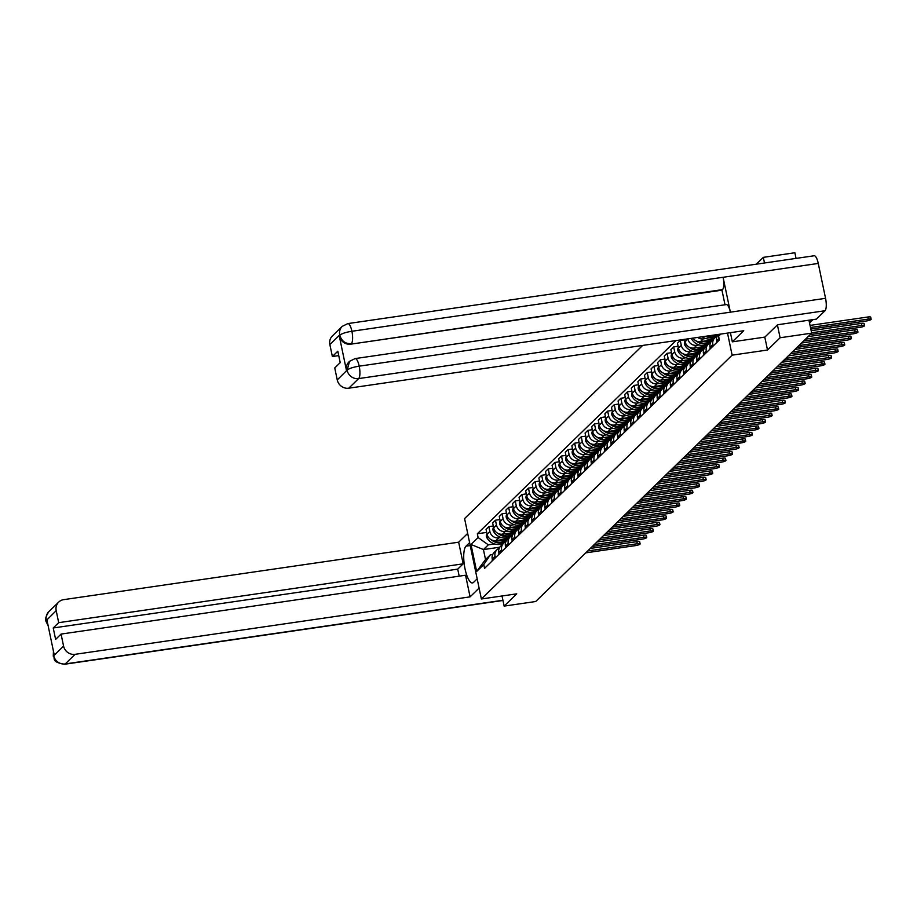 <?xml version="1.0" encoding="UTF-8"?>
<svg xmlns="http://www.w3.org/2000/svg" width="917" height="917" viewBox="0 0 917 917"><rect width="100%" height="100%" fill="white"/><g stroke="black" fill="none" stroke-linecap="round" stroke-linejoin="round"><path stroke-width="1.38" d="M642.645 345.445L464.587 518.586L481.379 598.984L732.121 355.166L767.495 350.019L780.103 337.754L811.671 333.158L535.711 601.518L504.144 606.103L516.752 593.838L481.379 598.984M764.491 262.984L763.311 257.356L756.296 264.176M763.311 257.356L794.879 252.76L796.048 258.399M502.035 595.981L504.144 606.103M780.103 337.754L777.421 324.893M808.966 320.193L811.671 333.158M719.49 334.888A7.703 7.21 -134.2 0 1 719.673 334.235M718.366 334.418A7.703 7.21 45.8 0 0 716.67 340.78L716.991 342.305M713.185 346.007L712.864 344.483A7.703 7.21 -134.2 0 1 717.071 336.436M714.79 337.892L711.993 340.608A7.703 7.21 45.8 0 0 710.067 347.199L710.388 348.724M706.583 352.426L706.262 350.902A7.703 7.21 -134.2 0 1 710.469 342.855M708.188 344.311L705.391 347.027A7.703 7.21 45.8 0 0 703.477 353.618L703.786 355.143M705.781 338.533L703.328 338.889A7.703 7.21 -134.2 0 1 697.665 337.433M699.98 358.845L699.66 357.321A7.703 7.21 -134.2 0 1 703.866 349.274M691.292 338.362A4.23 3.955 45.8 0 0 691.659 339.072L692.931 338.155A7.703 7.21 45.8 0 0 700.542 341.605L712.807 339.829M701.585 350.73L698.8 353.446A7.703 7.21 45.8 0 0 696.874 360.037L697.195 361.562M699.19 344.952L696.737 345.308A7.703 7.21 -134.2 0 1 687.888 338.981L687.865 338.866M693.378 365.264L693.069 363.74A7.703 7.21 -134.2 0 1 697.264 355.693M684.609 339.336L685.102 341.697A7.703 7.21 45.8 0 0 693.94 348.024L706.205 346.248M694.983 357.149L692.197 359.865A7.703 7.21 45.8 0 0 690.272 366.456L690.593 367.981M692.587 351.371L690.134 351.727A7.703 7.21 -134.2 0 1 681.285 345.4L680.265 340.494L677.468 343.21L678.5 348.116A7.703 7.21 45.8 0 0 687.337 354.443L699.602 352.667M686.776 371.683L686.466 370.159A7.703 7.21 -134.2 0 1 690.661 362.112M684.712 339.84L680.265 340.494M688.38 363.568L685.595 366.284A7.703 7.21 45.8 0 0 683.669 372.875L683.99 374.4M685.985 357.79L683.532 358.146A7.703 7.21 -134.2 0 1 674.694 351.819L673.663 346.913L670.877 349.629L671.897 354.535A7.703 7.21 45.8 0 0 680.735 360.862L693 359.086M680.185 378.102L679.864 376.578A7.703 7.21 -134.2 0 1 684.071 368.531M678.11 346.259L673.663 346.913M681.789 369.987L678.993 372.703A7.703 7.21 45.8 0 0 677.067 379.294L677.388 380.819M679.382 364.209L676.929 364.565A7.703 7.21 -134.2 0 1 668.092 358.238L667.06 353.332L664.275 356.048L665.295 360.954A7.703 7.21 45.8 0 0 674.133 367.281L686.397 365.505M673.582 384.521L673.261 382.997A7.703 7.21 -134.2 0 1 677.468 374.95M671.508 352.678L667.06 353.332M675.187 376.406L672.39 379.122A7.703 7.21 45.8 0 0 670.465 385.713L670.786 387.238M672.78 370.628L670.327 370.984A7.703 7.21 -134.2 0 1 661.489 364.657L660.458 359.751L657.672 362.467L658.693 367.373A7.703 7.21 45.8 0 0 667.542 373.7L679.806 371.924M666.98 390.94L666.659 389.416A7.703 7.21 -134.2 0 1 670.866 381.369M664.905 359.097L660.458 359.751M668.585 382.825L665.788 385.541A7.703 7.21 45.8 0 0 663.874 392.132L664.183 393.657M666.178 377.047L663.725 377.403A7.703 7.21 -134.2 0 1 654.887 371.076L653.867 366.17L651.07 368.886L652.09 373.792A7.703 7.21 45.8 0 0 660.939 380.119L673.204 378.343M660.378 397.359L660.057 395.835A7.703 7.21 -134.2 0 1 664.263 387.788M658.314 365.516L653.867 366.17M661.982 389.244L659.185 391.96A7.703 7.21 45.8 0 0 657.271 398.551L657.581 400.076M659.575 383.466L657.134 383.822A7.703 7.21 -134.2 0 1 648.285 377.495L647.264 372.589L644.468 375.305L645.499 380.211A7.703 7.21 45.8 0 0 654.337 386.538L666.602 384.762M653.775 403.778L653.454 402.254A7.703 7.21 -134.2 0 1 657.661 394.207M651.712 371.935L647.264 372.589M655.38 395.663L652.595 398.379A7.703 7.21 45.8 0 0 650.669 404.97L650.99 406.495M652.984 389.885L650.531 390.241A7.703 7.21 -134.2 0 1 641.682 383.914L640.662 379.008L637.865 381.724L638.897 386.63A7.703 7.21 45.8 0 0 647.734 392.957L659.999 391.181M647.173 410.197L646.863 408.673A7.703 7.21 -134.2 0 1 651.059 400.626M645.109 378.354L640.662 379.008M648.778 402.082L645.992 404.798A7.703 7.21 45.8 0 0 644.066 411.389L644.387 412.914M646.382 396.304L643.929 396.66A7.703 7.21 -134.2 0 1 635.08 390.333L634.06 385.427L631.263 388.143L632.294 393.049A7.703 7.21 45.8 0 0 641.132 399.376L653.397 397.6M640.582 416.616L640.261 415.092A7.703 7.21 -134.2 0 1 644.468 407.033M638.507 384.773L634.06 385.427M642.187 408.501L639.39 411.217A7.703 7.21 45.8 0 0 637.464 417.808L637.785 419.333M639.779 402.723L637.326 403.079A7.703 7.21 -134.2 0 1 628.489 396.752L627.457 391.846L624.672 394.562L625.692 399.457A7.703 7.21 45.8 0 0 634.53 405.795L646.794 404.019M633.979 423.035L633.658 421.511A7.703 7.21 -134.2 0 1 637.865 413.452M631.905 391.192L627.457 391.846M635.584 414.92L632.787 417.636A7.703 7.21 45.8 0 0 630.862 424.227L631.183 425.752M633.177 409.142L630.724 409.498A7.703 7.21 -134.2 0 1 621.886 403.171L620.855 398.265L618.069 400.981L619.09 405.876A7.703 7.21 45.8 0 0 627.939 412.214L640.192 410.426M627.377 429.454L627.056 427.93A7.703 7.21 -134.2 0 1 631.263 419.871M625.302 397.611L620.855 398.265M628.982 421.339L626.185 424.055A7.703 7.21 45.8 0 0 624.259 430.646L624.58 432.171M626.575 415.561L624.122 415.917A7.703 7.21 -134.2 0 1 615.284 409.59L614.264 404.684L611.467 407.4L612.487 412.295A7.703 7.21 45.8 0 0 621.336 418.633L633.601 416.845M620.775 435.873L620.454 434.349A7.703 7.21 -134.2 0 1 624.66 426.29M618.7 404.03L614.264 404.684M622.379 427.758L619.583 430.474A7.703 7.21 45.8 0 0 617.668 437.065L617.978 438.59M619.972 421.98L617.519 422.336A7.703 7.21 -134.2 0 1 608.682 415.997L607.662 411.103L604.865 413.819L605.885 418.714A7.703 7.21 45.8 0 0 614.734 425.052L626.999 423.264M614.172 442.292L613.851 440.768A7.703 7.21 -134.2 0 1 618.058 432.709M612.109 410.449L607.662 411.103M615.777 434.177L612.992 436.893A7.703 7.21 45.8 0 0 611.066 443.484L611.387 445.009M613.37 428.399L610.928 428.755A7.703 7.21 -134.2 0 1 602.079 422.416L601.059 417.522L598.262 420.238L599.294 425.133A7.703 7.21 45.8 0 0 608.131 431.471L620.396 429.683M607.57 448.711L607.26 447.187A7.703 7.21 -134.2 0 1 611.456 439.128M605.507 416.868L601.059 417.522M609.175 440.596L606.389 443.312A7.703 7.21 45.8 0 0 604.463 449.903L604.784 451.428M606.779 434.818L604.326 435.174A7.703 7.21 -134.2 0 1 595.477 428.835L594.457 423.941L591.66 426.657L592.691 431.552A7.703 7.21 45.8 0 0 601.529 437.89L613.794 436.102M600.967 455.13L600.658 453.606A7.703 7.21 -134.2 0 1 604.853 445.547M598.904 423.287L594.457 423.941M602.572 447.015L599.787 449.731A7.703 7.21 45.8 0 0 597.861 456.322L598.182 457.847M600.177 441.237L597.724 441.593A7.703 7.21 -134.2 0 1 588.886 435.254L587.854 430.36L585.069 433.065L586.089 437.971A7.703 7.21 45.8 0 0 594.927 444.309L607.192 442.521M594.376 461.549L594.056 460.025A7.703 7.21 -134.2 0 1 598.262 451.966M592.302 429.706L587.854 430.36M595.981 453.434L593.184 456.15A7.703 7.21 45.8 0 0 591.259 462.741L591.58 464.266M593.574 447.656L591.121 448.012A7.703 7.21 -134.2 0 1 582.284 441.673L581.252 436.779L578.467 439.484L579.487 444.39A7.703 7.21 45.8 0 0 588.324 450.728L600.589 448.94M587.774 467.968L587.453 466.444A7.703 7.21 -134.2 0 1 591.66 458.385M585.699 436.125L581.252 436.779M589.379 459.853L586.582 462.569A7.703 7.21 45.8 0 0 584.656 469.16L584.977 470.685M586.972 454.075L584.519 454.431A7.703 7.21 -134.2 0 1 575.681 448.092L574.65 443.198L571.864 445.903L572.884 450.809A7.703 7.21 45.8 0 0 581.733 457.147L593.998 455.359M581.172 474.387L580.851 472.863A7.703 7.21 -134.2 0 1 585.057 464.804M579.097 442.544L574.65 443.198M582.776 466.272L579.98 468.988A7.703 7.21 45.8 0 0 578.065 475.579L578.375 477.104M580.369 460.494L577.916 460.85A7.703 7.21 -134.2 0 1 569.079 454.511L568.059 449.605L565.262 452.322L566.282 457.228A7.703 7.21 45.8 0 0 575.131 463.566L587.396 461.778M574.569 480.806L574.248 479.282A7.703 7.21 -134.2 0 1 578.455 471.223M572.506 448.963L568.059 449.605M576.174 472.691L573.377 475.407A7.703 7.21 45.8 0 0 571.463 481.998L571.772 483.523M573.767 466.913L571.325 467.269A7.703 7.21 -134.2 0 1 562.476 460.93L561.456 456.024L558.659 458.741L559.691 463.647A7.703 7.21 45.8 0 0 568.529 469.985L580.793 468.197M567.967 487.225L567.646 485.701A7.703 7.21 -134.2 0 1 571.853 477.642M565.904 455.382L561.456 456.024M569.572 479.11L566.786 481.826A7.703 7.21 45.8 0 0 564.861 488.417L565.181 489.942M567.176 473.332L564.723 473.688A7.703 7.21 -134.2 0 1 555.874 467.349L554.854 462.443L552.057 465.16L553.089 470.066A7.703 7.21 45.8 0 0 561.926 476.404L574.191 474.616M561.364 493.644L561.055 492.12A7.703 7.21 -134.2 0 1 565.25 484.061M559.301 461.801L554.854 462.443M562.969 485.529L560.184 488.245A7.703 7.21 45.8 0 0 558.258 494.825L558.579 496.349M560.574 479.751L558.121 480.107A7.703 7.21 -134.2 0 1 549.272 473.768L548.251 468.862L545.455 471.579L546.486 476.485A7.703 7.21 45.8 0 0 555.324 482.823L567.589 481.035M554.774 500.063L554.453 498.539A7.703 7.21 -134.2 0 1 558.659 490.48M552.699 468.22L548.251 468.862M556.378 491.948L553.581 494.664A7.703 7.21 45.8 0 0 551.656 501.244L551.977 502.768M553.971 486.17L551.518 486.526A7.703 7.21 -134.2 0 1 542.681 480.187L541.649 475.281L538.864 477.998L539.884 482.904A7.703 7.21 45.8 0 0 548.721 489.242L560.986 487.454M548.171 506.482L547.85 504.958A7.703 7.21 -134.2 0 1 552.057 496.899M546.096 474.639L541.649 475.281M549.776 498.367L546.979 501.083A7.703 7.21 45.8 0 0 545.053 507.663L545.374 509.187M547.369 492.589L544.916 492.945A7.703 7.21 -134.2 0 1 536.078 486.606L535.047 481.7L532.261 484.417L533.281 489.323A7.703 7.21 45.8 0 0 542.13 495.661L554.384 493.873M541.569 512.89L541.248 511.377A7.703 7.21 -134.2 0 1 545.455 503.318M539.494 481.058L535.047 481.7M543.173 504.786L540.377 507.502A7.703 7.21 45.8 0 0 538.451 514.082L538.772 515.606M540.766 499.008L538.313 499.364A7.703 7.21 -134.2 0 1 529.476 493.025L528.456 488.119L525.659 490.836L526.679 495.742A7.703 7.21 45.8 0 0 535.528 502.08L547.793 500.292M534.966 519.309L534.645 517.784A7.703 7.21 -134.2 0 1 538.852 509.737M532.892 487.477L528.456 488.119M536.571 511.205L533.774 513.921A7.703 7.21 45.8 0 0 531.86 520.501L532.169 522.025M534.164 505.427L531.711 505.783A7.703 7.21 -134.2 0 1 522.873 499.444L521.853 494.538L519.056 497.255L520.077 502.161A7.703 7.21 45.8 0 0 528.926 508.499L541.19 506.711M528.364 525.728L528.043 524.203A7.703 7.21 -134.2 0 1 532.25 516.156M526.301 493.896L521.853 494.538M529.969 517.624L527.172 520.34A7.703 7.21 45.8 0 0 525.258 526.92L525.579 528.444M527.562 511.846L525.12 512.202A7.703 7.21 -134.2 0 1 516.271 505.863L515.251 500.957L512.454 503.674L513.486 508.58A7.703 7.21 45.8 0 0 522.323 514.918L534.588 513.13M521.762 532.147L521.452 530.622A7.703 7.21 -134.2 0 1 525.647 522.575M519.698 500.315L515.251 500.957M523.366 524.043L520.581 526.759A7.703 7.21 45.8 0 0 518.655 533.339L518.976 534.863M520.971 518.265L518.518 518.621A7.703 7.21 -134.2 0 1 509.669 512.282L508.648 507.376L505.852 510.093L506.883 514.999A7.703 7.21 45.8 0 0 515.721 521.337L527.986 519.549M515.159 538.566L514.85 537.041A7.703 7.21 -134.2 0 1 519.045 528.994M513.096 506.734L508.648 507.376M516.764 530.462L513.978 533.178A7.703 7.21 45.8 0 0 512.053 539.758L512.374 541.282M514.368 524.684L511.915 525.04A7.703 7.21 -134.2 0 1 503.078 518.701L502.046 513.795L499.261 516.512L500.281 521.418A7.703 7.21 45.8 0 0 509.118 527.756L521.383 525.968M508.568 544.985L508.247 543.46A7.703 7.21 -134.2 0 1 512.454 535.413M506.493 513.153L502.046 513.795M510.173 536.881L507.376 539.597A7.703 7.21 45.8 0 0 505.45 546.177L505.771 547.701M507.766 531.103L505.313 531.459A7.703 7.21 -134.2 0 1 496.475 525.12L495.444 520.214L492.658 522.931L493.678 527.837A7.703 7.21 45.8 0 0 502.516 534.175L514.781 532.387M501.966 551.404L501.645 549.879A7.703 7.21 -134.2 0 1 505.852 541.832M499.891 519.572L495.444 520.214M503.571 543.3L500.774 546.016A7.703 7.21 45.8 0 0 498.848 552.596L499.169 554.12M501.163 537.522L498.71 537.878A7.703 7.21 -134.2 0 1 489.873 531.539L488.841 526.633L486.056 529.35L487.076 534.256A7.703 7.21 45.8 0 0 495.925 540.594L508.178 538.806M495.363 557.823L495.042 556.298A7.703 7.21 -134.2 0 1 499.249 548.251M493.289 525.991L488.841 526.633M496.968 549.719L494.171 552.435A7.703 7.21 45.8 0 0 492.257 559.015L492.567 560.539M720.785 334.075L718.596 336.207L719.96 334.189M499.799 547.197L483.442 549.581L485.517 559.553L490.389 554.819L483.763 564.563L484.554 568.345L719.387 339.978L718.596 336.207M483.763 564.563L476.657 571.474L471.006 544.457L478.112 537.545L488.303 544.847L483.442 549.581L471.006 544.457M675.978 340.585L477.333 533.774L478.112 537.545M727.513 333.089L732.121 355.166M764.801 337.112L767.495 350.019M494.561 543.941L488.303 544.847M490.389 554.819L492.738 554.476M486.698 532.41L477.333 533.774M485.517 559.553L476.657 571.474M868.353 319.082L867.918 316.995A3.851 0.757 -11.8 0 1 870.714 317.144L871.15 319.242A3.851 0.757 168.2 0 0 868.353 319.082L810.49 327.495M810.811 329.065L866.405 320.973A3.851 0.757 168.2 0 0 871.15 319.242M867.918 316.995L810.055 325.409M355.131 358.581A10.305 3.003 81.7 0 1 359.2 366.158C353.263 367.121 349.251 368.428 347.165 370.09L349.549 361.321L355.131 358.581L726.31 304.582A10.305 3.003 81.7 0 1 730.379 312.17L825.552 298.323A10.305 3.003 81.7 0 1 825.013 310.737L816.405 319.116L777.547 324.767L764.847 337.112L732.328 341.835L730.413 332.676M732.328 341.835L743.756 330.728L348.781 388.189A10.053 9.411 -134.2 0 1 337.25 379.925L334.751 367.946L340.207 362.639L337.823 351.222L332.367 356.53L329.856 344.551A10.053 9.411 -134.2 0 1 332.367 335.954L342.247 326.349A10.053 9.411 45.8 0 0 339.737 334.946L329.856 344.551M342.247 326.349L347.818 323.598L814.181 255.763A10.305 3.003 81.7 0 1 818.262 263.431L723.089 277.278A10.305 3.003 81.7 0 1 722.539 289.612L350.787 344.162A10.053 9.411 -134.2 0 1 339.256 335.897L346.477 370.468A10.053 9.411 -134.2 0 1 348.987 361.883A10.053 9.411 -134.2 0 1 349.274 361.607M825.552 298.323L818.262 263.431M825.013 310.737L358.662 378.583A10.305 3.003 81.7 0 0 359.2 366.158L730.379 312.17L723.089 277.278L351.91 331.266C345.973 332.218 341.961 333.501 339.852 335.129L339.737 334.946M332.367 356.53L338.74 355.601M725.015 304.765L721.966 290.162L350.787 344.162M721.966 290.162L722.539 289.612M470.215 545.558L466.008 546.165A18.856 5.491 -98.3 0 0 464.667 566.981A18.856 5.491 -98.3 0 0 472.507 582.914A18.856 5.491 -98.3 0 0 473.573 582.352L477.172 578.845M466.008 546.165L469.619 542.658M467.681 533.419L458.66 542.188L463.177 563.817L58.688 622.666L56.189 610.676L46.286 620.522M459.188 576.163L457.721 569.125L463.177 563.817M457.721 569.125L53.232 627.973L55.616 639.39L61.072 634.083L465.561 575.234L470.089 596.864L75.114 654.325L65.233 663.931L502.929 600.257M479.11 588.084L470.089 596.864M458.66 542.188L63.686 599.649A10.053 9.411 45.8 0 0 58.699 602.091A10.053 9.411 45.8 0 0 56.189 610.676M61.072 634.083L63.571 646.061A10.053 9.411 45.8 0 0 75.114 654.325M53.232 627.973L58.688 622.666M53.541 651.62L53.61 655.265L54.183 654.704L46.962 620.133L46.389 620.694L47.799 624.145M48.131 625.726L45.965 621.268L46.389 620.694M53.702 655.666A10.053 9.411 -134.2 0 0 65.233 663.931A10.305 3.003 81.7 0 1 64.648 664.24C50.194 661.902 55.811 658.039 53.266 656.217L63.571 646.061M861.751 325.501L861.315 323.414A3.851 0.757 -11.8 0 1 864.112 323.563L864.548 325.661A3.851 0.757 168.2 0 0 861.751 325.501L811.591 332.791M810.181 334.613L859.802 327.392A3.851 0.757 168.2 0 0 864.548 325.661M716.807 341.411A12.735 11.921 45.8 0 0 716.441 342.843M861.315 323.414L811.155 330.705M855.148 331.92L854.713 329.822A3.851 0.757 -11.8 0 1 857.51 329.982L857.945 332.08A3.851 0.757 168.2 0 0 855.148 331.92L805.527 339.141M803.579 341.032L853.2 333.811A3.851 0.757 168.2 0 0 857.945 332.08M710.205 347.83A12.735 11.921 45.8 0 0 709.838 349.262M854.713 329.822L808.129 336.608M848.546 338.339L848.11 336.241A3.851 0.757 -11.8 0 1 850.907 336.401L851.343 338.499A3.851 0.757 168.2 0 0 848.546 338.339L798.925 345.56M796.976 347.451L846.597 340.23A3.851 0.757 168.2 0 0 851.343 338.499M717.656 335.335A12.735 11.921 -134.2 0 1 707.099 336.058M711.913 335.358A12.735 11.921 45.8 0 0 717.896 334.487M703.603 354.249A12.735 11.921 45.8 0 0 703.236 355.681M705.46 336.298A12.735 11.921 45.8 0 0 717.426 335.714M702.158 336.78A12.735 11.921 45.8 0 0 714.893 337.788M848.11 336.241L801.527 343.027M841.944 344.758L841.508 342.66A3.851 0.757 -11.8 0 1 844.316 342.82L844.752 344.918A3.851 0.757 168.2 0 0 841.944 344.758L792.322 351.979M790.374 353.87L840.006 346.649A3.851 0.757 168.2 0 0 844.752 344.918M711.053 341.754A12.735 11.921 -134.2 0 1 698.754 341.651M702.869 341.273A12.735 11.921 45.8 0 0 712.062 340.551M697 360.668A12.735 11.921 45.8 0 0 696.633 362.1M695.969 340.826A12.735 11.921 45.8 0 0 710.824 342.133M691.785 339.279A12.735 11.921 45.8 0 0 708.302 344.207M841.508 342.66L794.924 349.446M835.353 351.177L834.906 349.079A3.851 0.757 -11.8 0 1 837.714 349.239L838.149 351.337A3.851 0.757 168.2 0 0 835.353 351.177L785.72 358.398M783.771 360.289L833.404 353.068A3.851 0.757 168.2 0 0 838.149 351.337M704.451 348.173A12.735 11.921 -134.2 0 1 692.152 348.07M696.267 347.692A12.735 11.921 45.8 0 0 705.46 346.97M684.976 341.101A4.23 3.955 45.8 0 0 685.056 345.491L685.182 345.698A12.735 11.921 45.8 0 0 701.7 350.626M690.398 367.087A12.735 11.921 45.8 0 0 690.043 368.519M689.378 347.245A12.735 11.921 45.8 0 0 704.222 348.552M834.906 349.079L788.333 355.865M828.75 357.596L828.315 355.498A3.851 0.757 -11.8 0 1 831.111 355.658L831.547 357.756A3.851 0.757 168.2 0 0 828.75 357.596L779.118 364.817M777.18 366.708L826.802 359.487A3.851 0.757 168.2 0 0 831.547 357.756M697.848 354.592A12.735 11.921 -134.2 0 1 685.549 354.489M689.676 354.111A12.735 11.921 45.8 0 0 698.857 353.389M678.374 347.52A4.23 3.955 45.8 0 0 678.454 351.91L678.58 352.117A12.735 11.921 45.8 0 0 695.097 357.045M683.807 373.506A12.735 11.921 45.8 0 0 683.44 374.938M682.775 353.664A12.735 11.921 45.8 0 0 697.619 354.971M828.315 355.498L781.731 362.284M822.148 364.015L821.712 361.917A3.851 0.757 -11.8 0 1 824.509 362.077L824.945 364.175A3.851 0.757 168.2 0 0 822.148 364.015L772.527 371.236M770.578 373.127L820.199 365.906A3.851 0.757 168.2 0 0 824.945 364.175M691.246 361.011A12.735 11.921 -134.2 0 1 678.947 360.908M683.073 360.53A12.735 11.921 45.8 0 0 692.255 359.808M671.771 353.939A4.23 3.955 45.8 0 0 671.852 358.329L671.978 358.536A12.735 11.921 45.8 0 0 688.495 363.464M677.204 379.925A12.735 11.921 45.8 0 0 676.838 381.357M676.173 360.083A12.735 11.921 45.8 0 0 691.017 361.39M821.712 361.917L775.129 368.703M815.545 370.434L815.11 368.336A3.851 0.757 -11.8 0 1 817.907 368.496L818.342 370.583A3.851 0.757 168.2 0 0 815.545 370.434L765.924 377.655M763.976 379.546L813.597 372.325A3.851 0.757 168.2 0 0 818.342 370.583M684.655 367.43A12.735 11.921 -134.2 0 1 672.344 367.327M676.471 366.949A12.735 11.921 45.8 0 0 685.652 366.227M665.169 360.358A4.23 3.955 45.8 0 0 665.249 364.748L665.375 364.955A12.735 11.921 45.8 0 0 681.893 369.883M670.602 386.344A12.735 11.921 45.8 0 0 670.235 387.776M669.57 366.502A12.735 11.921 45.8 0 0 684.414 367.809M815.11 368.336L768.526 375.122M808.943 376.853L808.507 374.755A3.851 0.757 -11.8 0 1 811.304 374.915L811.74 377.002A3.851 0.757 168.2 0 0 808.943 376.853L759.322 384.063M757.373 385.965L806.994 378.744A3.851 0.757 168.2 0 0 811.74 377.002M678.053 373.849A12.735 11.921 -134.2 0 1 665.753 373.746M669.868 373.368A12.735 11.921 45.8 0 0 679.05 372.646M658.566 366.777A4.23 3.955 45.8 0 0 658.647 371.167L658.784 371.374A12.735 11.921 45.8 0 0 675.29 376.302M664 392.763A12.735 11.921 45.8 0 0 663.633 394.195M662.968 372.921A12.735 11.921 45.8 0 0 677.812 374.228M808.507 374.755L761.924 381.541M802.341 383.272L801.905 381.174A3.851 0.757 -11.8 0 1 804.702 381.334L805.149 383.421A3.851 0.757 168.2 0 0 802.341 383.272L752.719 390.482M750.771 392.384L800.392 385.163A3.851 0.757 168.2 0 0 805.149 383.421M671.45 380.268A12.735 11.921 -134.2 0 1 659.151 380.165M663.266 379.787A12.735 11.921 45.8 0 0 672.459 379.065M651.976 373.196A4.23 3.955 45.8 0 0 652.056 377.586L652.182 377.793A12.735 11.921 45.8 0 0 668.688 382.721M657.397 399.182A12.735 11.921 45.8 0 0 657.031 400.614M656.366 379.34A12.735 11.921 45.8 0 0 671.221 380.647M801.905 381.174L755.321 387.948M795.738 389.691L795.303 387.593A3.851 0.757 -11.8 0 1 798.111 387.753L798.547 389.84A3.851 0.757 168.2 0 0 795.738 389.691L746.117 396.901M744.168 398.803L793.801 391.582A3.851 0.757 168.2 0 0 798.547 389.84M664.848 386.687A12.735 11.921 -134.2 0 1 652.549 386.584M656.664 386.206A12.735 11.921 45.8 0 0 665.857 385.484M645.373 379.615A4.23 3.955 45.8 0 0 645.453 384.005L645.579 384.212A12.735 11.921 45.8 0 0 662.097 389.14M650.795 405.601A12.735 11.921 45.8 0 0 650.44 407.033M649.763 385.759A12.735 11.921 45.8 0 0 664.619 387.066M795.303 387.593L748.719 394.367M789.147 396.11L788.712 394.012A3.851 0.757 -11.8 0 1 791.509 394.172L791.944 396.259A3.851 0.757 168.2 0 0 789.147 396.11L739.515 403.32M737.577 405.222L787.199 398.001A3.851 0.757 168.2 0 0 791.944 396.259M658.246 393.106A12.735 11.921 -134.2 0 1 645.946 393.003M650.073 392.625A12.735 11.921 45.8 0 0 659.254 391.903M638.771 386.034A4.23 3.955 45.8 0 0 638.851 390.424L638.977 390.631A12.735 11.921 45.8 0 0 655.495 395.559M644.204 412.02A12.735 11.921 45.8 0 0 643.837 413.452M643.172 392.178A12.735 11.921 45.8 0 0 658.016 393.485M788.712 394.012L742.128 400.786M782.545 402.529L782.109 400.431A3.851 0.757 -11.8 0 1 784.906 400.591L785.342 402.678A3.851 0.757 168.2 0 0 782.545 402.529L732.924 409.739M730.975 411.63L780.596 404.42A3.851 0.757 168.2 0 0 785.342 402.678M651.643 399.525A12.735 11.921 -134.2 0 1 639.344 399.422M643.47 399.044A12.735 11.921 45.8 0 0 652.652 398.322M632.168 392.453A4.23 3.955 45.8 0 0 632.249 396.843L632.375 397.05A12.735 11.921 45.8 0 0 648.892 401.978M637.602 418.439A12.735 11.921 45.8 0 0 637.235 419.871M636.57 398.597A12.735 11.921 45.8 0 0 651.414 399.904M782.109 400.431L735.526 407.205M775.942 408.948L775.507 406.85A3.851 0.757 -11.8 0 1 778.304 407.01L778.739 409.097A3.851 0.757 168.2 0 0 775.942 408.948L726.321 416.158M724.373 418.049L773.994 410.839A3.851 0.757 168.2 0 0 778.739 409.097M645.052 405.944A12.735 11.921 -134.2 0 1 632.741 405.841M636.868 405.463A12.735 11.921 45.8 0 0 646.049 404.741M625.566 398.872A4.23 3.955 45.8 0 0 625.646 403.262L625.772 403.469A12.735 11.921 45.8 0 0 642.29 408.397M630.999 424.858A12.735 11.921 45.8 0 0 630.632 426.279M629.968 405.016A12.735 11.921 45.8 0 0 644.811 406.323M775.507 406.85L728.923 413.624M769.34 415.367L768.904 413.269A3.851 0.757 -11.8 0 1 771.701 413.429L772.137 415.516A3.851 0.757 168.2 0 0 769.34 415.367L719.719 422.577M717.77 424.468L767.391 417.258A3.851 0.757 168.2 0 0 772.137 415.516M638.45 412.363A12.735 11.921 -134.2 0 1 626.151 412.26M630.266 411.882A12.735 11.921 45.8 0 0 639.447 411.16M618.964 405.291A4.23 3.955 45.8 0 0 619.044 409.681L619.181 409.888A12.735 11.921 45.8 0 0 635.687 414.816M624.397 431.277A12.735 11.921 45.8 0 0 624.03 432.698M623.365 411.435A12.735 11.921 45.8 0 0 638.209 412.742M768.904 413.269L722.321 420.043M762.738 421.774L762.302 419.688A3.851 0.757 -11.8 0 1 765.099 419.848L765.535 421.935A3.851 0.757 168.2 0 0 762.738 421.774L713.117 428.996M711.168 430.887L760.789 423.677A3.851 0.757 168.2 0 0 765.535 421.935M631.847 418.782A12.735 11.921 -134.2 0 1 619.548 418.679M623.663 418.301A12.735 11.921 45.8 0 0 632.845 417.579M612.373 411.71A4.23 3.955 45.8 0 0 612.453 416.1L612.579 416.307A12.735 11.921 45.8 0 0 629.085 421.235M617.794 437.696A12.735 11.921 45.8 0 0 617.428 439.117M616.763 417.854A12.735 11.921 45.8 0 0 631.618 419.161M762.302 419.688L715.718 426.462M756.135 428.193L755.7 426.107A3.851 0.757 -11.8 0 1 758.508 426.267L758.944 428.354A3.851 0.757 168.2 0 0 756.135 428.193L706.514 435.415M704.565 437.306L754.198 430.096A3.851 0.757 168.2 0 0 758.944 428.354M625.245 425.201A12.735 11.921 -134.2 0 1 612.946 425.098M617.061 424.709A12.735 11.921 45.8 0 0 626.254 423.998M605.77 418.129A4.23 3.955 45.8 0 0 605.85 422.519L605.977 422.726A12.735 11.921 45.8 0 0 622.494 427.654M611.192 444.115A12.735 11.921 45.8 0 0 610.825 445.536M610.16 424.273A12.735 11.921 45.8 0 0 625.016 425.58M755.7 426.107L709.116 432.881M749.544 434.612L749.097 432.526A3.851 0.757 -11.8 0 1 751.906 432.686L752.341 434.773A3.851 0.757 168.2 0 0 749.544 434.612L699.912 441.834M697.963 443.725L747.596 436.515A3.851 0.757 168.2 0 0 752.341 434.773M618.643 431.62A12.735 11.921 -134.2 0 1 606.343 431.506M610.458 431.128A12.735 11.921 45.8 0 0 619.651 430.417M599.168 424.548A4.23 3.955 45.8 0 0 599.248 428.938L599.374 429.145A12.735 11.921 45.8 0 0 615.892 434.073M604.59 450.534A12.735 11.921 45.8 0 0 604.234 451.955M603.558 430.692A12.735 11.921 45.8 0 0 618.413 431.999M749.097 432.526L702.525 439.3M742.942 441.031L742.506 438.945A3.851 0.757 -11.8 0 1 745.303 439.105L745.739 441.192A3.851 0.757 168.2 0 0 742.942 441.031L693.309 448.253M691.372 450.144L740.993 442.934A3.851 0.757 168.2 0 0 745.739 441.192M612.04 438.039A12.735 11.921 -134.2 0 1 599.741 437.925M603.867 437.547A12.735 11.921 45.8 0 0 613.049 436.836M592.565 430.967A4.23 3.955 45.8 0 0 592.646 435.357L592.772 435.564A12.735 11.921 45.8 0 0 609.289 440.492M597.999 456.953A12.735 11.921 45.8 0 0 597.632 458.374M596.967 437.111A12.735 11.921 45.8 0 0 611.811 438.418M742.506 438.945L695.923 445.719M736.34 447.45L735.904 445.364A3.851 0.757 -11.8 0 1 738.701 445.524L739.136 447.611A3.851 0.757 168.2 0 0 736.34 447.45L686.718 454.672M684.77 456.563L734.391 449.353A3.851 0.757 168.2 0 0 739.136 447.611M605.438 444.458A12.735 11.921 -134.2 0 1 593.139 444.344M597.265 443.966A12.735 11.921 45.8 0 0 606.446 443.255M585.963 437.386A4.23 3.955 45.8 0 0 586.043 441.776L586.169 441.983A12.735 11.921 45.8 0 0 602.687 446.911M591.396 463.372A12.735 11.921 45.8 0 0 591.029 464.793M590.365 443.53A12.735 11.921 45.8 0 0 605.209 444.837M735.904 445.364L689.32 452.138M729.737 453.869L729.302 451.783A3.851 0.757 -11.8 0 1 732.098 451.943L732.534 454.03A3.851 0.757 168.2 0 0 729.737 453.869L680.116 461.091M678.167 462.982L727.789 455.76A3.851 0.757 168.2 0 0 732.534 454.03M598.847 450.877A12.735 11.921 -134.2 0 1 586.536 450.763M590.663 450.385A12.735 11.921 45.8 0 0 599.844 449.674M579.361 443.805A4.23 3.955 45.8 0 0 579.441 448.195L579.567 448.402A12.735 11.921 45.8 0 0 596.084 453.33M584.794 469.791A12.735 11.921 45.8 0 0 584.427 471.212M583.762 449.949A12.735 11.921 45.8 0 0 598.606 451.256M729.302 451.783L682.718 458.557M723.135 460.288L722.699 458.202A3.851 0.757 -11.8 0 1 725.496 458.362L725.932 460.449A3.851 0.757 168.2 0 0 723.135 460.288L673.514 467.51M671.565 469.401L721.186 462.179A3.851 0.757 168.2 0 0 725.932 460.449M592.244 457.296A12.735 11.921 -134.2 0 1 579.945 457.182M584.06 456.804A12.735 11.921 45.8 0 0 593.242 456.093M572.758 450.224A4.23 3.955 45.8 0 0 572.838 454.614L572.976 454.809A12.735 11.921 45.8 0 0 589.482 459.749M578.191 476.21A12.735 11.921 45.8 0 0 577.825 477.631M577.16 456.368A12.735 11.921 45.8 0 0 592.004 457.675M722.699 458.202L676.116 464.976M716.532 466.707L716.097 464.621A3.851 0.757 -11.8 0 1 718.894 464.781L719.341 466.868A3.851 0.757 168.2 0 0 716.532 466.707L666.911 473.929M664.963 475.82L714.584 468.598A3.851 0.757 168.2 0 0 719.341 466.868M585.642 463.704A12.735 11.921 -134.2 0 1 573.343 463.601M577.458 463.223A12.735 11.921 45.8 0 0 586.651 462.512M566.167 456.643A4.23 3.955 45.8 0 0 566.247 461.033L566.374 461.228A12.735 11.921 45.8 0 0 582.88 466.168M571.589 482.629A12.735 11.921 45.8 0 0 571.222 484.05M570.557 462.787A12.735 11.921 45.8 0 0 585.413 464.094M716.097 464.621L669.513 471.395M709.93 473.126L709.494 471.04A3.851 0.757 -11.8 0 1 712.303 471.2L712.738 473.287A3.851 0.757 168.2 0 0 709.93 473.126L660.309 480.348M658.36 482.239L707.993 475.017A3.851 0.757 168.2 0 0 712.738 473.287M579.04 470.123A12.735 11.921 -134.2 0 1 566.74 470.02M570.855 469.642A12.735 11.921 45.8 0 0 580.048 468.931M559.565 463.062A4.23 3.955 45.8 0 0 559.645 467.452L559.771 467.647A12.735 11.921 45.8 0 0 576.289 472.587M564.987 489.048A12.735 11.921 45.8 0 0 564.631 490.469M563.955 469.206A12.735 11.921 45.8 0 0 578.81 470.513M709.494 471.04L662.911 477.814M703.339 479.545L702.903 477.459A3.851 0.757 -11.8 0 1 705.7 477.619L706.136 479.706A3.851 0.757 168.2 0 0 703.339 479.545L653.706 486.767M651.769 488.658L701.39 481.436A3.851 0.757 168.2 0 0 706.136 479.706M572.437 476.542A12.735 11.921 -134.2 0 1 560.138 476.439M564.264 476.061A12.735 11.921 45.8 0 0 573.446 475.35M552.962 469.481A4.23 3.955 45.8 0 0 553.043 473.871L553.169 474.066A12.735 11.921 45.8 0 0 569.686 479.006M558.396 495.467A12.735 11.921 45.8 0 0 558.029 496.888M557.364 475.625A12.735 11.921 45.8 0 0 572.208 476.932M702.903 477.459L656.32 484.233M696.737 485.964L696.301 483.878A3.851 0.757 -11.8 0 1 699.098 484.038L699.533 486.125A3.851 0.757 168.2 0 0 696.737 485.964L647.115 493.186M645.167 495.077L694.788 487.855A3.851 0.757 168.2 0 0 699.533 486.125M565.835 482.961A12.735 11.921 -134.2 0 1 553.536 482.858M557.662 482.48A12.735 11.921 45.8 0 0 566.844 481.769M546.36 475.9A4.23 3.955 45.8 0 0 546.44 480.29L546.566 480.485A12.735 11.921 45.8 0 0 563.084 485.425M551.793 501.886A12.735 11.921 45.8 0 0 551.426 503.307M550.762 482.044A12.735 11.921 45.8 0 0 565.606 483.351M696.301 483.878L649.717 490.652M690.134 492.383L689.699 490.297A3.851 0.757 -11.8 0 1 692.495 490.457L692.931 492.544A3.851 0.757 168.2 0 0 690.134 492.383L640.513 499.605M638.564 501.496L688.186 494.274A3.851 0.757 168.2 0 0 692.931 492.544M559.244 489.38A12.735 11.921 -134.2 0 1 546.933 489.277M551.06 488.899A12.735 11.921 45.8 0 0 560.241 488.176M539.758 482.319A4.23 3.955 45.8 0 0 539.838 486.709L539.964 486.904A12.735 11.921 45.8 0 0 556.481 491.844M545.191 508.305A12.735 11.921 45.8 0 0 544.824 509.726M544.159 488.463A12.735 11.921 45.8 0 0 559.003 489.77M689.699 490.297L643.115 497.071M683.532 498.802L683.096 496.716A3.851 0.757 -11.8 0 1 685.893 496.876L686.329 498.963A3.851 0.757 168.2 0 0 683.532 498.802L633.911 506.024M631.962 507.915L681.583 500.693A3.851 0.757 168.2 0 0 686.329 498.963M552.642 495.799A12.735 11.921 -134.2 0 1 540.331 495.696M544.457 495.318A12.735 11.921 45.8 0 0 553.639 494.595M533.155 488.738A4.23 3.955 45.8 0 0 533.236 493.128L533.373 493.323A12.735 11.921 45.8 0 0 549.879 498.263M538.588 514.724A12.735 11.921 45.8 0 0 538.222 516.145M537.557 494.882A12.735 11.921 45.8 0 0 552.401 496.189M683.096 496.716L636.513 503.49M676.929 505.221L676.494 503.135A3.851 0.757 -11.8 0 1 679.291 503.295L679.726 505.382A3.851 0.757 168.2 0 0 676.929 505.221L627.308 512.443M625.36 514.334L674.981 507.112A3.851 0.757 168.2 0 0 679.726 505.382M546.039 502.218A12.735 11.921 -134.2 0 1 533.74 502.115M537.855 501.737A12.735 11.921 45.8 0 0 547.036 501.014M526.564 495.157A4.23 3.955 45.8 0 0 526.645 499.547L526.771 499.742A12.735 11.921 45.8 0 0 543.277 504.682M531.986 521.143A12.735 11.921 45.8 0 0 531.619 522.564M530.954 501.301A12.735 11.921 45.8 0 0 545.81 502.608M676.494 503.135L629.91 509.909M670.327 511.64L669.891 509.554A3.851 0.757 -11.8 0 1 672.7 509.714L673.135 511.801A3.851 0.757 168.2 0 0 670.327 511.64L620.706 518.862M618.757 520.753L668.39 513.531A3.851 0.757 168.2 0 0 673.135 511.801M539.437 508.637A12.735 11.921 -134.2 0 1 527.137 508.534M531.252 508.156A12.735 11.921 45.8 0 0 540.445 507.433M519.962 501.576A4.23 3.955 45.8 0 0 520.042 505.966L520.168 506.161A12.735 11.921 45.8 0 0 536.686 511.101M525.384 527.562A12.735 11.921 45.8 0 0 525.017 528.983M524.352 507.72A12.735 11.921 45.8 0 0 539.207 509.027M669.891 509.554L623.308 516.328M663.736 518.059L663.289 515.973A3.851 0.757 -11.8 0 1 666.097 516.133L666.533 518.22A3.851 0.757 168.2 0 0 663.736 518.059L614.103 525.281M612.155 527.172L661.787 519.95A3.851 0.757 168.2 0 0 666.533 518.22M532.834 515.056A12.735 11.921 -134.2 0 1 520.535 514.953M524.65 514.575A12.735 11.921 45.8 0 0 533.843 513.852M513.36 507.995A4.23 3.955 45.8 0 0 513.44 512.385L513.566 512.58A12.735 11.921 45.8 0 0 530.083 517.52M518.781 533.981A12.735 11.921 45.8 0 0 518.426 535.402M517.75 514.139A12.735 11.921 45.8 0 0 532.605 515.446M663.289 515.973L616.717 522.747M657.134 524.478L656.698 522.392A3.851 0.757 -11.8 0 1 659.495 522.552L659.931 524.639A3.851 0.757 168.2 0 0 657.134 524.478L607.501 531.7M605.564 533.591L655.185 526.369A3.851 0.757 168.2 0 0 659.931 524.639M526.232 521.475A12.735 11.921 -134.2 0 1 513.933 521.372M518.059 520.994A12.735 11.921 45.8 0 0 527.241 520.271M506.757 514.414A4.23 3.955 45.8 0 0 506.837 518.804L506.963 518.999A12.735 11.921 45.8 0 0 523.481 523.939M512.19 540.4A12.735 11.921 45.8 0 0 511.824 541.821M511.159 520.558A12.735 11.921 45.8 0 0 526.003 521.865M656.698 522.392L610.114 529.166M650.531 530.897L650.096 528.811A3.851 0.757 -11.8 0 1 652.893 528.971L653.328 531.058A3.851 0.757 168.2 0 0 650.531 530.897L600.91 538.119M598.961 540.01L648.583 532.788A3.851 0.757 168.2 0 0 653.328 531.058M519.63 527.894A12.735 11.921 -134.2 0 1 507.33 527.791M511.457 527.413A12.735 11.921 45.8 0 0 520.638 526.69M500.155 520.833A4.23 3.955 45.8 0 0 500.235 525.223L500.361 525.418A12.735 11.921 45.8 0 0 516.879 530.358M505.588 546.819A12.735 11.921 45.8 0 0 505.221 548.24M504.556 526.977A12.735 11.921 45.8 0 0 519.4 528.284M650.096 528.811L603.512 535.585M643.929 537.316L643.493 535.23A3.851 0.757 -11.8 0 1 646.29 535.379L646.726 537.477A3.851 0.757 168.2 0 0 643.929 537.316L594.308 544.538M592.359 546.429L641.98 539.207A3.851 0.757 168.2 0 0 646.726 537.477M513.039 534.313A12.735 11.921 -134.2 0 1 500.728 534.21M504.854 533.832A12.735 11.921 45.8 0 0 514.036 533.109M493.552 527.252A4.23 3.955 45.8 0 0 493.633 531.642L493.759 531.837A12.735 11.921 45.8 0 0 510.276 536.777M498.986 553.226A12.735 11.921 45.8 0 0 498.619 554.659M497.954 533.396A12.735 11.921 45.8 0 0 512.798 534.703M643.493 535.23L596.91 542.004M637.326 543.735L636.891 541.649A3.851 0.757 -11.8 0 1 639.688 541.798L640.123 543.896A3.851 0.757 168.2 0 0 637.326 543.735L587.705 550.957M585.757 552.848L635.378 545.626A3.851 0.757 168.2 0 0 640.123 543.896M506.436 540.732A12.735 11.921 -134.2 0 1 494.137 540.629M498.252 540.251A12.735 11.921 45.8 0 0 507.433 539.528M486.95 533.66A4.23 3.955 45.8 0 0 487.03 538.05L487.168 538.256A12.735 11.921 45.8 0 0 503.674 543.196M492.383 559.645A12.735 11.921 45.8 0 0 492.016 561.078M491.352 539.815A12.735 11.921 45.8 0 0 506.195 541.122M636.891 541.649L590.307 548.423M495.925 540.594L498.71 537.878M502.516 534.175L505.313 531.459M509.118 527.756L511.915 525.04M515.721 521.337L518.518 518.621M522.323 514.918L525.12 512.202M528.926 508.499L531.711 505.783M535.528 502.08L538.313 499.364M542.13 495.661L544.916 492.945M548.721 489.242L551.518 486.526M555.324 482.823L558.121 480.107M561.926 476.404L564.723 473.688M568.529 469.985L571.325 467.269M575.131 463.566L577.916 460.85M581.733 457.147L584.519 454.431M588.324 450.728L591.121 448.012M594.927 444.309L597.724 441.593M601.529 437.89L604.326 435.174M608.131 431.471L610.928 428.755M614.734 425.052L617.519 422.336M621.336 418.633L624.122 415.917M627.939 412.214L630.724 409.498M634.53 405.795L637.326 403.079M641.132 399.376L643.929 396.66M647.734 392.957L650.531 390.241M654.337 386.538L657.134 383.822M660.939 380.119L663.725 377.403M667.542 373.7L670.327 370.984M674.133 367.281L676.929 364.565M680.735 360.862L683.532 358.146M687.337 354.443L690.134 351.727M693.94 348.024L696.737 345.308M700.542 341.605L703.328 338.889M498.848 552.596L501.645 549.879M505.45 546.177L508.247 543.46M512.053 539.758L514.85 537.041M518.655 533.339L521.452 530.622M525.258 526.92L528.043 524.203M531.86 520.501L534.645 517.784M538.451 514.082L541.248 511.377M545.053 507.663L547.85 504.958M551.656 501.244L554.453 498.539M558.258 494.825L561.055 492.12M564.861 488.417L567.646 485.701M571.463 481.998L574.248 479.282M578.065 475.579L580.851 472.863M584.656 469.16L587.453 466.444M591.259 462.741L594.056 460.025M597.861 456.322L600.658 453.606M604.463 449.903L607.26 447.187M611.066 443.484L613.851 440.768M617.668 437.065L620.454 434.349M624.259 430.646L627.056 427.93M630.862 424.227L633.658 421.511M637.464 417.808L640.261 415.092M644.066 411.389L646.863 408.673M650.669 404.97L653.454 402.254M657.271 398.551L660.057 395.835M663.874 392.132L666.659 389.416M670.465 385.713L673.261 382.997M677.067 379.294L679.864 376.578M683.669 372.875L686.466 370.159M690.272 366.456L693.069 363.74M696.874 360.037L699.66 357.321M703.477 353.618L706.262 350.902M710.067 347.199L712.864 344.483M716.67 340.78L719.066 338.453M492.257 559.015L495.042 556.298M493.678 527.837L496.475 525.12M500.281 521.418L503.078 518.701M506.883 514.999L509.669 512.282M513.486 508.58L516.271 505.863M520.077 502.161L522.873 499.444M526.679 495.742L529.476 493.025M533.281 489.323L536.078 486.606M539.884 482.904L542.681 480.187M546.486 476.485L549.272 473.768M553.089 470.066L555.874 467.349M559.691 463.647L562.476 460.93M566.282 457.228L569.079 454.511M572.884 450.809L575.681 448.092M579.487 444.39L582.284 441.673M586.089 437.971L588.886 435.254M592.691 431.552L595.477 428.835M599.294 425.133L602.079 422.416M605.885 418.714L608.682 415.997M612.487 412.295L615.284 409.59M619.09 405.876L621.886 403.171M625.692 399.457L628.489 396.752M632.294 393.049L635.08 390.333M638.897 386.63L641.682 383.914M645.499 380.211L648.285 377.495M652.09 373.792L654.887 371.076M658.693 367.373L661.489 364.657M665.295 360.954L668.092 358.238M671.897 354.535L674.694 351.819M678.5 348.116L681.285 345.4M685.102 341.697L687.888 338.981M487.076 534.256L489.873 531.539M809.402 322.314L812.038 319.746M339.256 335.897L339.852 335.118M337.25 379.925L347.153 370.09M347.05 369.918L346.477 370.468M347.13 370.319A10.053 9.411 -134.2 0 0 358.662 378.583L348.781 388.189M347.818 323.598A10.305 3.003 81.7 0 1 351.91 331.266A10.305 3.003 81.7 0 1 351.36 343.611C345.526 343.978 341.686 341.227 339.817 335.347M45.965 621.268C44.933 619.468 45.884 616.281 48.819 611.696A10.053 9.411 45.8 0 0 46.308 620.293M691.659 339.072L692.576 338.178M685.056 345.491L686.203 344.379M685.182 345.698L686.329 344.574M678.454 351.91L679.6 350.798M678.58 352.117L679.738 350.993M671.852 358.329L672.998 357.217M671.978 358.536L673.135 357.412M665.249 364.748L666.395 363.636M665.375 364.955L666.533 363.831M658.647 371.167L659.804 370.055M658.784 371.374L659.931 370.25M652.056 377.586L653.202 376.474M652.182 377.793L653.328 376.669M645.453 384.005L646.6 382.893M645.579 384.212L646.726 383.088M638.851 390.424L639.997 389.312M638.977 390.631L640.135 389.507M632.249 396.843L633.395 395.731M632.375 397.05L633.532 395.926M625.646 403.262L626.792 402.15M625.772 403.469L626.93 402.345M619.044 409.681L620.19 408.569M619.181 409.888L620.328 408.764M612.453 416.1L613.599 414.988M612.579 416.307L613.725 415.183M605.85 422.519L606.997 421.407M605.977 422.726L607.123 421.602M599.248 428.938L600.394 427.826M599.374 429.145L600.52 428.021M592.646 435.357L593.792 434.245M592.772 435.564L593.929 434.44M586.043 441.776L587.189 440.664M586.169 441.983L587.327 440.859M579.441 448.195L580.587 447.072M579.567 448.402L580.725 447.278M572.838 454.614L573.996 453.491M572.976 454.809L574.122 453.697M566.247 461.033L567.394 459.91M566.374 461.228L567.52 460.116M559.645 467.452L560.791 466.329M559.771 467.647L560.917 466.535M553.043 473.871L554.189 472.748M553.169 474.066L554.327 472.954M546.44 480.29L547.587 479.167M546.566 480.485L547.724 479.373M539.838 486.709L540.984 485.586M539.964 486.904L541.122 485.792M533.236 493.128L534.382 492.005M533.373 493.323L534.519 492.211M526.645 499.547L527.791 498.424M526.771 499.742L527.917 498.63M520.042 505.966L521.188 504.843M520.168 506.161L521.314 505.049M513.44 512.385L514.586 511.262M513.566 512.58L514.712 511.468M506.837 518.804L507.984 517.681M506.963 518.999L508.121 517.887M500.235 525.223L501.381 524.1M500.361 525.418L501.519 524.306M493.633 531.642L494.779 530.519M493.759 531.837L494.916 530.725M487.03 538.05L488.188 536.938M487.168 538.256L488.314 537.133M813.012 319.609L809.539 322.979M502.975 600.475L64.648 664.24M58.699 602.091L48.819 611.696M53.266 656.205L53.438 651.162"/></g></svg>
